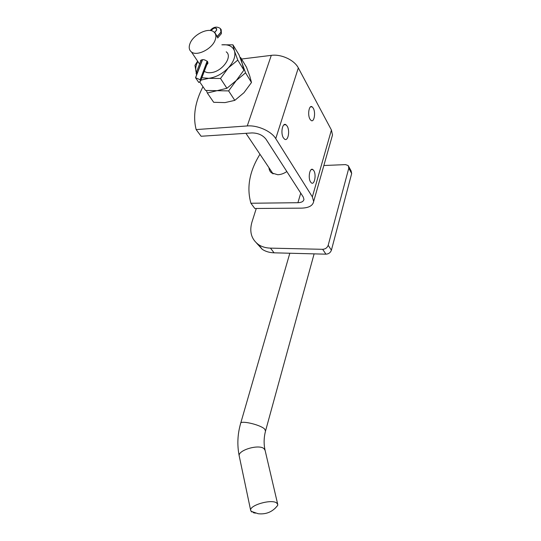 <?xml version="1.0" encoding="UTF-8"?>
<svg xmlns="http://www.w3.org/2000/svg" width="541" height="541" viewBox="0 0 541 541"><rect width="100%" height="100%" fill="white"/><g stroke="black" fill="none" stroke-linecap="round" stroke-linejoin="round"><path stroke-width="0.81" d="M253.357 512.706L255.474 513.145M274.984 508.479L277.695 505.375L277.756 504.503L276.661 502.968C271.548 498.795 249.09 505.287 250.686 510.454L251.937 512.084M200.549 61.559L200.468 60.95C201.982 59.003 204.342 59.226 207.555 61.6L207.954 63.297L206.743 64.886M189.999 43.557C193.171 34.597 208.474 27.05 213.857 31.933C216.001 33.772 216.441 36.463 215.176 40.014C212.16 48.961 196.897 56.582 191.467 51.983C189.093 50.103 188.599 47.29 189.999 43.557M256.278 208.474L251.957 222.067C249.185 231.798 251.403 239.332 258.605 244.667C261.925 246.845 265.881 248.001 270.466 248.13L322.666 249.313C325.411 249.124 327.244 247.778 328.184 245.289L348.789 168.183L348.242 165.58L345.53 164.613L323.856 165.505M256.583 243.112L262.277 249.34C265.584 251.511 269.519 252.674 274.077 252.823L325.932 254.175C328.658 253.993 330.477 252.667 331.403 250.192L351.677 173.546L351.123 170.949L348.83 166.682M286.831 171.544C283.924 173.533 280.914 174.601 277.81 174.743L271.514 172.883C269.952 171.578 269.107 169.86 268.985 167.73M309.979 119.169C307.322 114.834 309.094 104.562 312.096 106.793L313.286 108.193C315.897 112.582 314.145 122.706 311.129 120.501L309.979 119.169M310.541 181.945C307.795 177.928 309.824 167.196 312.86 169.549L313.814 170.611C316.499 174.682 314.49 185.272 311.447 182.946L310.541 181.945M283.437 137.908C280.326 133.323 282.483 122.117 285.946 124.728L287.156 126.073C290.206 130.719 288.069 141.756 284.593 139.172L283.437 137.908M241.55 59.03L271.291 55.365C281.279 53.931 294.412 60.071 298.321 67.916L331.423 130.009L332.505 134.993L331.931 137.029M202.983 86.702C195.064 101.992 192.785 116.281 196.153 129.583L247.257 125.945C257.523 125.025 271.379 131.226 275.741 138.611L312.36 196.883L313.658 201.482C312.854 205.688 308.803 207.906 301.513 208.136L254.811 208.488L250.916 203.247L297.922 202.706C301.547 202.571 303.555 201.462 303.941 199.386L303.251 197.025L265.989 139.193C262.716 135.067 258.01 132.985 251.869 132.93L201.117 136.258L196.153 129.583M272.691 173.661L272.657 173.208M259.964 154.259C249.482 171.132 246.466 187.463 250.916 203.247M207.325 93.032L213.688 102.296L225.002 102.594L234.801 100.362L243.964 92.707L251.484 82.502L249.78 76.105L246.534 67.253L240.657 57.556L242.267 63.777L245.56 72.832L236.261 80.535L228.62 90.908L217.015 90.685L207.325 93.032L206.439 90.55M240.042 57.502L240.657 57.556M251.484 82.502L245.56 72.832M234.801 100.362L228.62 90.908M199.852 82.151L205.56 90.455L217.015 90.685L226.909 88.284L220.505 78.486L208.738 78.337L200.934 80.109M204.315 71.25L204.43 71.338C206.047 72.501 208.197 72.94 210.882 72.656C221.986 71.852 233.137 56.582 226.212 51.828M201.151 60.004L196.268 72.622L194.949 65.366L197.621 61.174M226.909 88.284L236.261 80.535L243.91 70.141L242.267 63.777L239.027 54.864L232.941 44.822L234.483 51.003L237.77 60.112L228.282 67.916L220.505 78.486M201.84 77.735L208.738 78.337C215.906 77.329 222.419 73.853 228.282 67.916C233.753 61.796 235.822 56.156 234.483 51.003C232.704 46.303 228.498 44.247 221.864 44.829L232.941 44.822M243.91 70.141L237.77 60.112M197.837 61.491C195.896 65.245 195.294 68.653 196.025 71.703L196.295 72.555M211.017 30.648C212.701 28.382 214.473 27.611 216.339 28.335L216.616 30.127L214.452 32.487M197.742 71.973L196.045 73.204L196.64 74.827M197.688 71.906L202.422 59.659M202.496 59.652L195.517 77.721L198.784 82.469L200.528 81.17L200.129 79.845L207.257 61.214M207.156 61.113L200.129 79.845M200.042 79.716L195.599 77.715L202.577 59.645M265.536 430.981L264.529 428.912C259.653 424.428 239.649 420.012 240.596 423.576C237.499 434.369 237.046 445.175 239.223 455.995L239.271 456.212M277.695 504.239L265.11 450.382L264.001 448.658C258.936 443.904 237.533 450.261 239.223 455.995L250.686 510.454M270.466 248.13L274.077 252.823M322.666 249.313L325.932 254.175M328.184 245.289L331.403 250.192M348.789 168.183L351.677 173.546M271.291 55.365L247.257 125.945M298.321 67.916L275.741 138.611M331.423 130.009L312.36 196.883M300.735 193.117L297.922 202.706M311.231 169.604L312.86 169.549M210.172 30.506C213.465 26.807 216.88 26.157 220.41 28.565L220.965 32.122L217.157 36.49L214.723 32.365L216.677 30.127C216.204 27.165 214.304 27.334 210.97 30.641M218.003 37.721L217.245 36.619L221.046 32.25L220.951 29.214M216.921 36.862L217.245 36.619L216.833 36.727M251.004 511.245L258.172 513.734C266.233 514.599 272.738 511.813 277.695 505.375M200.468 60.95L200.691 60.382M314.118 253.864L265.665 430.514C263.846 437.223 263.643 443.748 265.043 450.098M289.82 253.235L240.738 423.082M273.097 173.864L245.939 133.323M199.568 64.088L191.467 51.983M258.605 244.667L262.277 249.34M312.096 106.793L310.406 106.935M285.946 124.728L283.876 124.876M332.505 134.993L313.658 201.482M221.195 29.694L221.391 33.637L217.631 38.005M216.339 28.335L216.738 28.991M200.528 81.17L207.812 62.093"/></g></svg>
